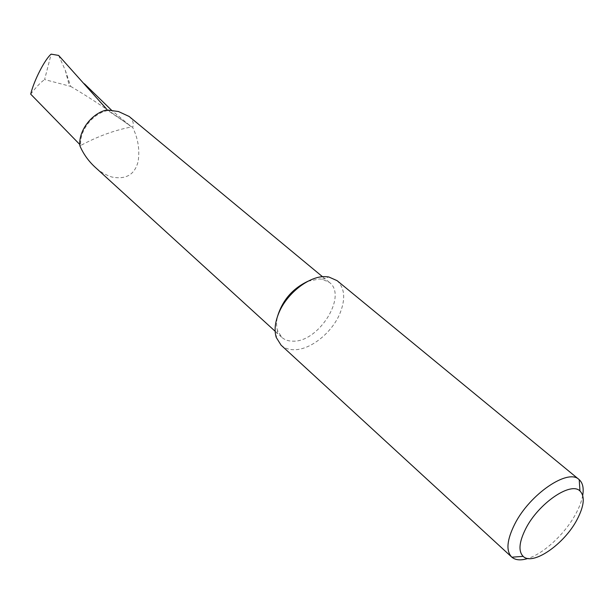 <?xml version="1.0" encoding="UTF-8"?>
<svg xmlns="http://www.w3.org/2000/svg" width="614" height="614" viewBox="0 0 614 614"><rect width="100%" height="100%" fill="white"/><g stroke="black" fill="none" stroke-linecap="round" stroke-linejoin="round"><path stroke-width="0.46" stroke-dasharray="3.07 2.3" d="M307.982 281.243L319.526 278.948L322.173 279.209L329.388 282.417C347.793 295.794 318.72 342.267 293.055 341.161C288.465 341.2 284.689 339.903 281.734 337.27L277.551 330.57C276.254 326.425 276.262 321.644 277.582 316.218M129.155 116.476C132.977 119.96 134.144 123.575 132.655 127.313C138.104 138.557 139.923 149.962 138.119 161.528C134.773 174.622 126.016 179.787 111.832 177.016C105.485 174.959 99.844 171.621 94.909 167M337.086 280.652C344.853 288.073 345.751 299.133 339.78 313.823C331.76 332.857 310.63 349.742 294.467 349.719C289.025 349.796 284.551 348.268 281.058 345.145M582.717 495.375C581.711 501.032 579.401 507.202 575.771 513.887C565.225 533.589 543.889 553.552 527.886 558.464M58.637 55.429L65.291 70.265L70.702 86.405L44.607 79.559L51.154 54.139M30.7 94.149C35.957 87.272 40.593 82.406 44.607 79.559M70.702 86.405C90.611 98.148 110.896 111.656 131.565 126.944C114.711 130.153 97.772 136.316 80.756 145.441C79.037 130.905 92.898 113.076 107.918 110.566L132.655 127.313M65.291 70.265L69.336 85.822M106.805 109.937L107.918 110.566M80.756 145.441L79.912 145.902M281.734 337.27L275.141 331.261M277.551 330.57L276.246 337.431M129.377 125.156L111.633 110.305M322.173 279.209L328.774 276.968M329.388 282.417L322.534 276.737"/><path stroke-width="0.92" d="M277.582 316.218C282.593 300.108 292.724 288.45 307.982 281.243M275.141 331.261L94.909 167C88.424 160.998 83.42 153.968 79.912 145.902C78.085 131.273 91.593 113.168 106.805 109.937L118.471 111.525L129.155 116.476L322.534 276.737M527.886 558.464C520.887 560.666 515.545 560.244 511.861 557.197L281.058 345.145L276.246 337.431C274.151 330.578 274.957 322.557 278.672 313.378C286.638 293.331 309.548 275.586 325.673 276.653L328.774 276.968L337.086 280.652L579.217 479.664C582.755 482.888 583.922 488.122 582.717 495.375M525.799 528.57C519.076 541.962 518.185 551.226 523.151 556.353C532.706 566.1 564.22 544.25 577.022 519.69C584.19 505.982 585.173 496.404 579.954 490.962C570.797 481.353 538.516 503.388 525.799 528.57M511.685 557.036C505.859 550.888 506.872 539.929 514.732 524.141C529.675 494.255 567.988 468.198 579.033 479.511M79.82 144.528L30.7 94.149C33.877 80.649 44.945 59.144 51.154 54.139L58.637 55.429L106.475 108.916M523.151 556.353L511.861 557.197M111.633 110.305L84.41 83.796M579.954 490.962L579.217 479.664"/></g></svg>
